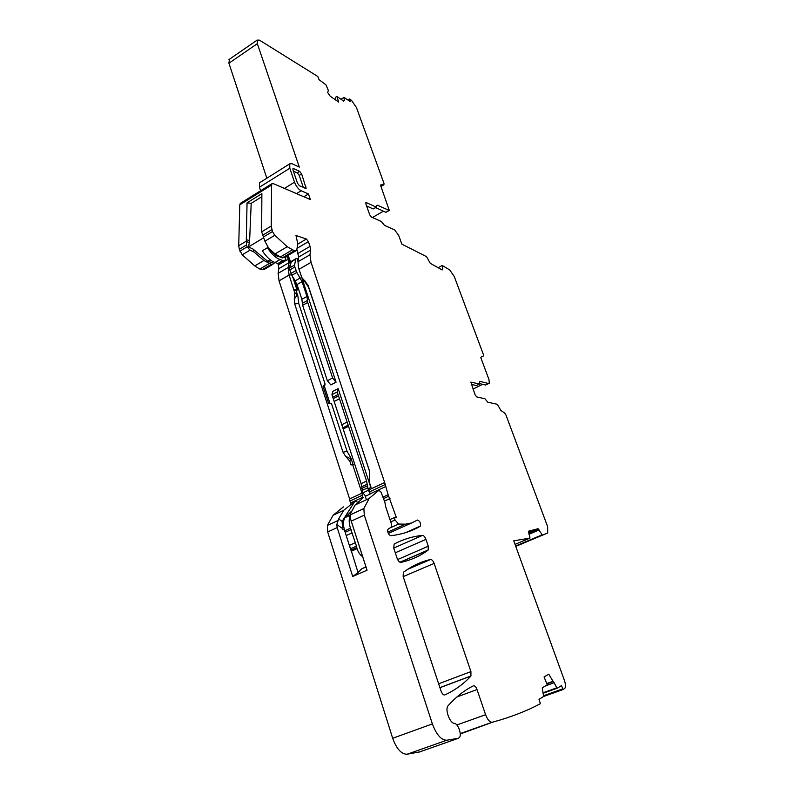<?xml version="1.0" encoding="UTF-8"?>
<svg xmlns="http://www.w3.org/2000/svg" width="794" height="794" viewBox="0 0 794 794"><rect width="100%" height="100%" fill="white"/><g stroke="black" fill="none" stroke-linecap="round" stroke-linejoin="round"><path stroke-width="1.19" d="M311.049 262.338L299.03 269.295L298.564 267.915L297.988 261.762L309.958 254.795L311.049 262.338L384.653 482.504L388.117 494.731L396.375 517.549L394.271 517.609L395.055 519.961L398.558 524.08L405.545 524.159L411.739 522.928L417.406 520.06C419.768 520.834 420.8 522.819 420.502 526.015L420.274 526.233C411.768 531.206 401.963 534.372 390.847 535.732C388.375 534.511 387.383 532.397 387.859 529.39L391.641 526.769L391.631 524.556L385.576 506.354L384.911 502.384L381.011 492.101L378.867 490.315L369.141 498.453L363.88 508.547L364.297 515.127L351.246 521.122L350.462 518.69L362.63 556.624C360.228 555.145 358.362 552.495 357.032 548.684L356.446 546.123L350.65 548.723L358.054 572.603L352.715 576.474L367.056 570.221L362.63 556.624M356.446 546.123L350.452 528.209C348.973 523.296 348.804 519.336 349.946 516.338M355.136 542.788L349.35 545.399L350.65 548.723M349.35 545.399L344.695 530.839C342.968 524.913 343.077 520.507 345.003 517.628L351.613 511.147M351.97 532.943L346.204 535.563M350.452 528.209L344.695 530.839M284.173 260.7L280.123 263.072L277.9 263.529L274.952 262.536C271.3 261.216 267.618 258.05 263.886 253.048L262.338 250.765L267.429 247.738L276.55 255.857L278.773 256.621M286.108 256.561L285.165 260.124L282.962 260.561L280.014 259.559C276.381 258.219 272.709 255.043 268.977 250.021L267.429 247.738M307.725 302.484L302.633 305.343L327.366 380.753L330.82 384.931L336.061 382.192L332.617 378.004L307.725 302.484L306.941 296.43L302.067 281.652L296.867 272.421L294.822 267.022L294.574 265.047L295.884 258.705L296.986 258.487L298.008 261.603M385.427 486.682L370.153 493.828L368.337 490.275L362.838 492.856L365.637 496.131L370.212 493.997M336.061 382.192L298.534 267.628M369.905 492.895L369.121 488.3L371.056 487.387L369.389 482.325L369.567 471.219M370.838 487.496L338.175 388.594L337.202 391.928L338.065 394.529L332.775 397.258L361.111 483.655L362.838 492.856M368.337 490.275L366.59 481.065L338.065 394.529M337.202 391.928L331.932 394.658L332.775 397.258M331.932 394.658L332.914 391.313L338.175 388.594M302.633 305.343L301.879 299.288L297.035 284.54L291.845 275.329L289.8 269.93L289.562 267.965L291.408 261.325M347.137 422.061L341.797 424.74M339.455 398.747L334.155 401.466M332.617 378.004L327.366 380.753M350.68 458.833L349.817 461.145L345.579 456.272L350.68 458.833L350.918 457.999L347.137 451.458L331.386 403.322L328.706 403.709L323.059 386.41L325.064 383.978L298.752 303.516L297.909 296.122L296.122 290.664L293.859 289.969L294.643 292.371L294.296 299.06L297.095 295.15L297.909 296.122M294.296 299.06L294.673 303.884L342.998 452.163L345.579 456.272M352.973 464.262L350.918 457.999M349.817 461.145L351.067 464.947L354.799 464.391M362.848 497.798L362.004 493.143L352.516 464.242M293.859 289.969L289.085 275.052L288.153 267.489L288.51 265.375L290.078 265.305M291.557 274.833L289.085 275.052L279.051 280.848L349.628 498.95L350.611 504.001M279.051 280.848L278.108 273.334L278.863 268.62L277.95 263.539M292.569 276.491L296.887 289.641L293.949 289.919M296.887 289.641L297.581 289.84L296.122 290.664M294.643 292.371L297.095 295.15M366.411 499.724L365.2 496.032M330.016 403.521L324.518 386.688L325.064 383.978M344.308 529.489L342.978 529.797L342.581 528.566L336.805 524.536L337.182 527.593L327.684 531.96L327.416 525.41L333.133 515.227L343.425 506.87M336.805 524.536L338.631 518.939L343.752 510.284L354.71 501.61L355.583 501.193L357.36 502.165M358.134 503.585L357.806 502.91M287.15 255.946L288.212 259.162L288.51 265.375M274.436 262.357L273.87 263.747L271.399 264.293L262.089 269.762L264.481 269.265L272.759 264.402M261.851 196.714L251.202 203.324L249.624 240.562L246.309 239.719L246.507 244.959L247.113 246.845L250.05 250.12L254.001 252.045L263.886 260.521L271.399 264.293M269.087 263.598L259.837 269.047L262.089 269.762M259.837 269.047L254.765 265.921L242.23 254.814L239.312 249.306L238.716 245.723L239.788 204.822L240.87 203.046M297.581 289.84L293.899 278.625M365.974 566.995L361.657 568.881L358.054 572.603M351.246 521.122L367.056 570.221M337.182 527.593L352.715 576.474M350.799 549.905L349.36 545.409M354.71 501.61L342.115 521.37L342.581 528.566M350.462 518.69L350.472 513.639L355.166 504.964L363.444 497.52M290.286 264.213L287.507 255.737M254.001 252.045L253.048 249.078L267.489 261.206L271.876 262.526L273.166 261.772M253.048 249.078L248.502 246.924L249.385 242.458L246.13 241.624M249.624 240.562L249.385 242.458M251.202 203.324L247.053 202.837L261.881 193.627L261.663 231.848L264.898 241.217L268.67 248.155L275.022 253.941L282.247 257.911L284.589 257.454L295.666 250.944M246.309 239.719L247.053 202.837M361.657 568.881L365.925 566.837M288.133 255.37L290.683 262.129M299.03 269.295L301.69 277.354L308.072 285.254L369.567 471.17M369.24 469.879L369.627 471.606M344.457 395.075L369.438 471.001M338.284 376.435L308.479 287.011L301.69 277.354M300.896 274.962L298.564 267.915M297.988 261.762L298.653 257.058L296.976 249.832M263.449 237.932L248.502 246.924M270.059 259.688L267.489 261.206M298.445 258.546L297.234 259.251M492.975 722.064L460.242 733.974M419.718 751.878L407.114 754.231C401.387 754.231 396.573 748.921 392.673 738.271L327.684 531.96M260.611 190.749L259.449 187.215L259.459 182.838L260.233 182.352M335.793 100.074L335.703 97.176L336.924 96.431L338.651 102.059L330.165 96.173L327.724 92.58L328.319 90.327L325.917 84.799L319.099 79.698L317.818 76.512L259.509 40.166L257.206 40.087L257.335 43.67L228.93 63.222L266.834 178.213M228.93 63.222L229.397 59.272M517.956 545.478L515.723 546.282M364.297 515.127L432.383 723.91C436.422 734.698 441.206 740.137 446.734 740.236L458.327 738.281L459.498 737.497C461.989 734.46 457.969 723.443 454.367 723.374C449.87 723.304 444.829 709.598 447.925 705.935L448.124 705.668C456.163 696.745 464.619 690.115 473.492 685.788C474.762 685.54 475.943 686.79 477.035 689.549L485.591 714.699C487.625 719.93 489.868 722.441 492.31 722.232C510.393 717.349 526.412 711.166 540.386 703.692L539.007 699.325L543.682 696.457L542.213 687.882L547.255 684.855L544.069 676.905L548.783 674.225L552.981 681.282L546.729 683.545M552.981 681.282L546.738 683.565M543.662 695.693L562.827 688.845L561.517 685.599L557.229 688.209L556.773 687.842L553.349 681.183M303.844 196.773L308.459 193.964L310.365 199.582L273.444 183.682L271.608 183.9L271.211 226.082L272.481 231.57L263.181 237.178M309.958 254.795L310.563 250.1L310.017 246.388L308.419 241.624L306.385 239.024L296.003 235.49L297.8 243.966L296.688 250.348L294.385 250.775L287.22 246.726L274.823 235.272L272.481 231.57M472.986 389.07L482.643 384.336M383.413 211.174L372.455 217.556M425.951 539.364L428.284 546.212L428.145 550.113C420.324 555.939 411.242 560.038 400.881 562.41C399.432 562.39 398.181 561.021 397.109 558.281L393.774 548.197L394.122 544.059C403.302 539.225 412.771 536.337 422.507 535.394C423.817 535.543 424.969 536.863 425.951 539.364L395.293 552.793M434.129 563.412L470.931 671.605L470.921 676.061C463.517 684.061 454.813 690.353 444.809 694.939C443.409 695.197 442.149 693.877 441.027 690.998L403.144 576.513L403.372 572.295C412.066 565.874 421.148 561.606 430.606 559.482C431.926 559.502 433.097 560.812 434.129 563.412L403.173 576.623M562.827 688.845L563.393 689.42L564.951 688.18C565.804 686.592 565.626 683.991 564.405 680.379L513.748 540.843L530.005 538.094L515.038 544.386M528.486 531.355L538.074 528.705L528.566 531.196L530.005 538.094M538.074 528.705L542.163 534.838L515.614 545.994M479.725 381.596L479.497 384.038L470.872 382.113L475.1 394.846L476.688 396.921L484.936 398.757L487.784 402.211L497.401 404.305L500.786 410.359L504.746 413.168L505.967 415.014L547.622 526.601L547.721 532.973L515.634 546.024M365.667 202.936L366.272 202.579L365.845 203.899L369.726 214.807L371.443 217.109L381.368 221.496L384.495 225.407L394.549 229.823L398.667 235.352L401.843 244.145L426.567 256.661L430.269 263.31L442.189 269.95L442.794 269.196L442.208 265.464L449.682 269.92L454.257 276.491L483.367 354.461L483.496 355.891L480.896 357.171L480.985 358.124L488.965 379.562L489.293 383.274L485.452 385.021L488.737 383.552M442.208 265.464L438.129 267.697M366.272 202.579L376.227 207.155L377.219 205.14L389.308 210.479L380.713 185.727L380.783 184.873L383.899 184.734L380.981 186.471L383.929 184.734M336.924 96.431L343.484 101.017L344.318 100.59L344.03 97.374L350.214 101.602L349.707 99.042L351.514 100.381L356.437 107.527L384.008 183.454L383.899 184.734M257.335 43.67L299.318 167.107L291.974 163.683L289.711 163.872L259.459 182.838M308.459 193.964L301.134 190.768C298.355 189.21 296.152 186.352 294.514 182.183L289.82 168.239L289.711 163.872M389.973 519.554L394.271 517.609M492.31 722.232L460.222 733.587M480.092 381.418L488.528 383.522M293.641 168.606L299.695 171.395L301.651 173.946L306.137 188.386L299.447 185.786L297.472 183.215L292.996 169.985L292.966 168.675L293.641 168.606L292.837 169.132M375.77 207.661L385.834 212.286L389.129 210.589M366.57 205.944L373.17 208.951L376.525 207.214M441.921 269.801L442.794 269.196M479.913 383.661L485.452 385.021M479.586 384.048L476.38 385.566L471.239 384.326M536.724 529.27L538.58 530.471L539.533 530.064M293.383 171.127L297.323 172.923L299.229 175.414L303.328 187.493M357.032 548.684L351.226 551.274M356.665 547.552L350.869 550.153M351.147 529.618L345.39 532.248M350.015 514.998L345.469 517.102M282.962 260.561L277.9 263.529M280.014 259.559L274.952 262.536M367.553 487.883L362.054 490.464M367.185 485.908L361.697 488.489M367.165 484.201L361.687 486.791M366.59 481.065L361.111 483.655M348.546 426.328L343.197 429.008M348.348 425.088L342.998 427.768M338.701 395.829L333.411 398.548M307.457 300.46L302.385 303.318M306.941 296.43L301.879 299.288M302.067 281.652L297.035 284.54M300.291 277.91L295.259 280.798M296.867 272.421L291.845 275.329M295.983 270.546L290.951 273.454M294.822 267.022L289.8 269.93M294.574 265.047L289.562 267.965L288.153 267.489L278.108 273.334M295.656 259.261L290.673 262.169M342.998 452.163L347.137 451.458M362.004 493.143L349.628 498.95M294.673 303.884L298.752 303.516M362.342 495.228L349.975 501.024M323.059 386.41L324.518 386.688M362.689 497.312L350.313 503.098M337.827 520.596L327.416 525.41M278.863 268.62L288.669 262.883M288.212 259.162L278.396 264.908M263.886 260.521L254.765 265.921M250.05 250.12L242.23 254.814M247.113 246.845L239.897 251.182M246.507 244.959L239.312 249.306M246.18 241.207L238.716 245.723M342.115 521.37L338.631 518.939M308.072 285.254L308.479 287.011M305.64 281.582L304.142 280.153M553.408 681.411L546.828 683.793M553.924 682.691L546.163 685.5M271.866 229.674L262.576 235.282M274.823 235.272L264.898 241.217M287.22 246.726L275.022 253.941M292.192 250.001L280.034 257.157M294.385 250.775L282.247 257.911M296.688 235.371L295.864 235.858M306.385 239.024L297.78 244.105M308.419 241.624L297.284 248.175M310.017 246.388L298.137 253.346M310.563 250.1L298.653 257.058M384.653 482.504L369.418 489.66M385.04 484.598L369.786 491.744M388.117 494.731L383.135 497.044M388.822 496.161L383.631 498.563M390.013 498.533L384.475 501.083M363.88 508.547L350.025 514.959M553.974 682.81L545.587 685.827M271.211 226.082L261.663 231.848M422.507 535.394L393.725 548.068M428.284 546.212L397.625 559.552M428.145 550.113L400.047 562.291M470.921 676.061L439.936 687.693M430.606 559.482L407.53 569.387M470.931 671.605L438.645 683.783M556.773 687.842L542.907 692.815M557.189 688.219L543.027 693.291M543.682 696.457L563.333 689.44M536.823 529.261L528.546 532.764M537.21 529.36L528.606 532.992M538.322 530.194L528.933 534.164M538.401 530.283L528.963 534.273M547.721 532.973L517.877 545.508M483.407 355.97L480.856 357.24M349.499 99.31L348.159 100.163M344.01 97.523L341.122 99.369M344.318 100.59L343.564 101.066M289.82 168.239L259.449 187.215M294.514 182.183L284.421 188.416M301.134 190.768L296.499 193.607M271.25 185.25L239.788 204.822M390.747 521.906L395.055 519.961M398.558 524.08L389.904 527.97M405.545 524.159L387.79 532.119M411.739 522.928L388.296 533.419M420.274 526.233L406.449 532.377M432.383 723.91L392.673 738.271M446.734 740.236L407.114 754.231M458.327 738.281L419.182 752.077M477.035 689.549L456.878 696.983M456.848 724.982L485.591 714.699M385.834 212.286L388.842 210.529M376.644 205.477L377.219 205.14M373.17 208.951L376.227 207.155M479.497 384.038L476.38 385.566M304.489 188.009L306.107 187.047M299.229 175.414L301.651 173.946M297.323 172.923L299.695 171.395M349.965 515.336L345.003 517.628M295.884 258.705L290.912 261.613M343.752 510.284L333.133 515.227M369.141 498.453L355.166 504.964M428.363 549.895L399.908 562.231M471.031 675.932L439.916 687.614M349.489 99.012L347.941 100.004M344.03 97.374L341.023 99.3M257.206 40.087L228.89 59.619M271.608 183.9L240.195 203.463M420.502 526.015L405.585 532.645"/></g></svg>
